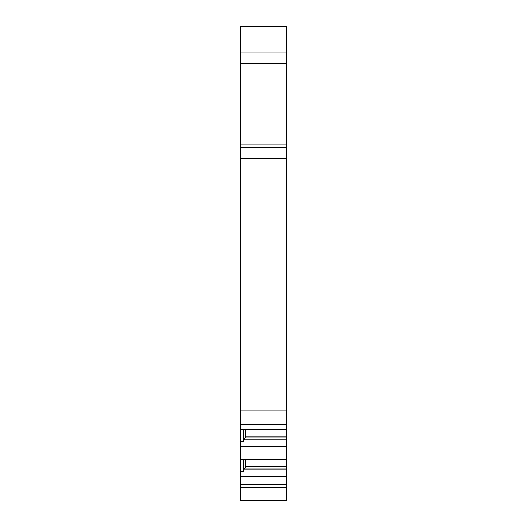 <?xml version="1.0" encoding="UTF-8"?>
<svg xmlns="http://www.w3.org/2000/svg" width="527" height="527" viewBox="0 0 527 527"><rect width="100%" height="100%" fill="white"/><g stroke="black" fill="none" stroke-linecap="round" stroke-linejoin="round"><path stroke-width="0.79" d="M240.516 26.35L286.484 26.35L240.516 26.35L240.516 63.352L286.484 63.352L286.484 436.106L245.562 436.106M240.516 487.356L286.484 487.356L286.484 500.65L240.516 500.65L240.516 410.948L286.484 410.948M286.484 158.66L240.516 158.66L240.516 410.948M240.516 158.66L240.516 63.352M286.484 26.35L286.484 63.352M286.484 487.356L286.484 436.106M286.484 147.448L240.516 147.448M240.516 52.14L286.484 52.14L240.516 52.14M240.516 424.242L286.484 424.242M286.484 484.557L240.516 484.557M286.484 476.783L240.516 476.783M240.516 429.209L286.484 429.209M240.516 459.313L286.484 459.313M286.484 446.679L240.516 446.679M286.484 469.182L244.067 469.182L244.666 468.062L286.484 468.062M240.516 471.718L243.316 471.718L244.067 469.182M243.316 471.718L243.316 459.313M245.562 468.062L245.562 459.313M243.316 429.209L243.316 441.613L244.666 437.957L286.484 437.957M245.562 437.957L245.562 429.209M243.316 441.613L240.516 441.613M286.484 439.083L244.067 439.083M286.484 144.082L240.516 144.082M286.484 466.211L245.562 466.211"/></g></svg>
